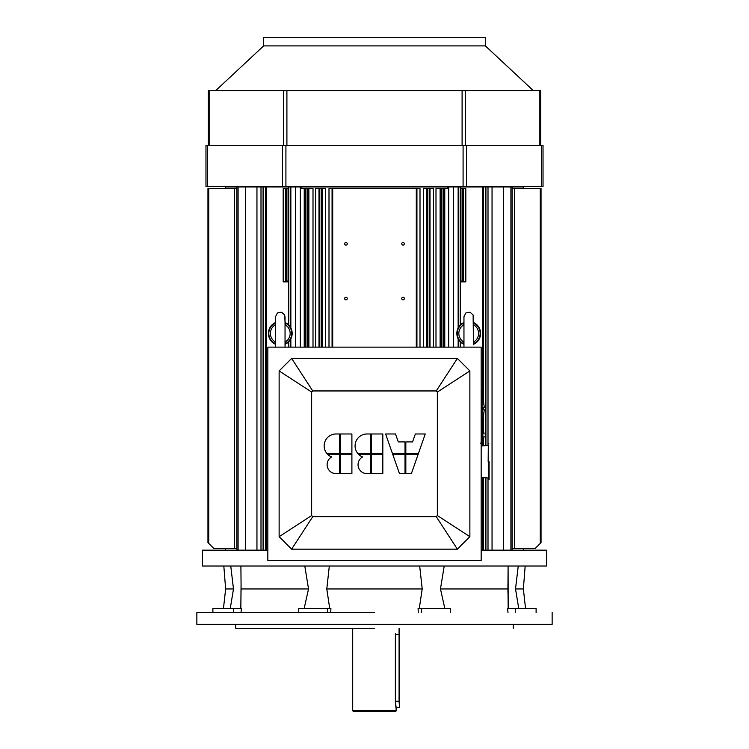 <?xml version="1.0" encoding="UTF-8"?>
<svg xmlns="http://www.w3.org/2000/svg" width="749" height="749" viewBox="0 0 749 749"><rect width="100%" height="100%" fill="white"/><g stroke="black" fill="none" stroke-linecap="round" stroke-linejoin="round"><path stroke-width="1.12" d="M484.126 436.358L482.89 442.472L484.126 436.358M482.89 427.857L482.89 442.472A0.796 0.796 0 0 1 482.113 443.099L482.113 427.239L482.113 443.099A0.796 0.796 0 0 0 482.89 442.472L482.89 427.857L482.89 442.472L482.89 427.857L482.113 427.239L482.113 443.099L482.113 427.239L481.167 427.239L482.89 427.857L484.126 433.971L482.89 427.857M480.371 443.099L482.113 443.099L480.371 443.099M483.47 407.409L483.47 407.409A29.67 9.166 -90 0 1 483.47 409.787L484.247 409.787L483.47 409.787L483.47 407.409A29.67 9.166 -90 0 1 483.47 409.787L484.247 409.787L483.47 409.787L484.247 409.787L483.47 409.787L483.47 407.409M482.075 426.574L484.247 409.787L483.47 409.787L484.247 409.787L482.075 426.574L482.075 390.622L482.075 426.574A0.796 0.796 0 0 1 481.298 427.239L481.298 389.957L481.298 427.239A0.796 0.796 0 0 0 482.075 426.574L482.075 390.622L482.075 426.574M482.075 412.671L482.075 410.424L482.075 412.671M481.298 427.239L481.298 389.957L481.298 427.239M540.272 543.399L535.095 548.577L512.101 548.577L512.101 188.523L541.04 188.523L541.04 542.622L535.095 548.577L512.101 548.577L512.101 188.523L541.04 188.523L541.04 542.622L540.263 543.409L540.263 188.523L540.263 543.409M460.944 281.09L462.526 281.072L462.554 281.867L465.812 281.867L460.935 281.867L460.944 281.09L462.526 281.072L462.554 281.867L460.935 281.867L460.944 188.523L460.457 186.932L448.136 186.932L448.136 188.523L435.993 188.523L435.993 347.133L435.993 188.523L440.122 188.523L440.122 347.133L440.122 188.523L440.983 188.523L440.983 347.133L440.983 188.523L441.91 188.523L441.91 347.133L441.91 188.523L443.492 188.523L443.492 347.133L443.492 188.523L444.503 188.523L444.503 347.133L444.766 188.523L444.766 347.133L444.766 188.523L448.136 188.523L448.136 186.932L301.107 186.932L301.107 188.523L300.864 186.932L300.864 188.523L313.007 188.523L313.007 347.133L313.007 188.523L308.878 188.523L308.878 347.133L308.878 188.523L308.017 188.523L308.017 347.133L308.017 188.523L307.09 188.523L307.09 347.133L307.09 188.523L305.508 188.523L305.508 347.133L305.508 188.523L304.497 188.523L304.497 347.133L304.234 188.523L304.234 347.133L304.234 188.523L300.864 188.523L300.864 186.932L448.679 186.932L448.679 347.133L448.679 186.932L453.566 186.932L453.566 347.133L453.566 186.932L458.145 186.932L458.145 327.978L458.145 186.932L460.242 186.932L460.242 325.075L460.457 186.932L460.944 188.523L460.944 281.09M462.526 188.523L460.944 188.523L462.526 188.523L462.526 281.072L462.526 188.523L463.434 188.523L462.526 188.523M465.812 188.523L463.434 188.523L463.434 281.867L463.434 188.523L465.812 188.523L465.812 281.867L465.812 188.523M460.457 281.867L460.935 281.867L460.457 281.867L460.457 324.869L460.457 281.867M322.669 188.523L325.572 188.523L325.572 347.133L325.572 188.523L322.669 188.523L322.669 347.133L322.669 188.523L321.798 188.523L322.669 188.523M321.368 188.523L321.798 347.133L321.798 188.523L321.368 347.133L321.368 188.523L319.776 188.523L321.368 188.523M315.601 188.523L319.776 188.523L319.776 347.133L319.776 188.523L319.317 347.133L319.317 188.523L318.999 347.133L318.999 188.523L315.601 188.523L315.601 347.133L315.601 188.523M401.745 298.523A1.311 1.311 0 0 1 403.702 297.39A1.311 1.311 0 0 1 403.702 299.656A1.311 1.311 0 0 1 401.745 298.523A1.311 1.311 0 0 1 403.702 297.39A1.311 1.311 0 0 1 403.702 299.656A1.311 1.311 0 0 1 401.745 298.523M401.745 243.799A1.311 1.311 0 0 1 403.702 242.667A1.311 1.311 0 0 1 403.702 244.932A1.311 1.311 0 0 1 401.745 243.799A1.311 1.311 0 0 1 403.702 242.667A1.311 1.311 0 0 1 403.702 244.932A1.311 1.311 0 0 1 401.745 243.799M344.643 243.799A1.311 1.311 0 0 1 346.6 242.667A1.311 1.311 0 0 1 346.6 244.932A1.311 1.311 0 0 1 344.643 243.799A1.311 1.311 0 0 1 346.6 242.667A1.311 1.311 0 0 1 346.6 244.932A1.311 1.311 0 0 1 344.643 243.799M344.643 298.523A1.311 1.311 0 0 1 346.6 297.39A1.311 1.311 0 0 1 346.6 299.656A1.311 1.311 0 0 1 344.643 298.523A1.311 1.311 0 0 1 346.6 297.39A1.311 1.311 0 0 1 346.6 299.656A1.311 1.311 0 0 1 344.643 298.523M328.998 188.523L332.069 188.523L332.069 347.133L332.069 188.523L332.706 188.523L332.706 347.133L332.706 188.523L416.294 188.523L328.998 188.523L328.998 347.133L328.998 188.523M416.931 188.523L416.294 188.523L416.294 347.133L416.294 188.523L416.931 188.523L416.931 347.133L416.931 188.523L416.931 347.133L416.931 188.523L420.002 188.523L416.931 188.523M433.399 188.523L423.428 188.523L426.331 188.523L426.331 347.133L426.331 188.523L427.202 188.523L427.202 347.133L427.202 188.523L427.632 347.133L427.632 188.523L429.224 188.523L429.224 347.133L429.224 188.523L429.683 347.133L429.683 188.523L430.001 347.133L430.001 188.523L433.399 188.523L433.399 347.133L433.399 188.523M285.566 188.523L288.543 188.523L288.543 186.932L300.864 186.932L300.321 186.932L300.321 347.133L300.321 186.932L295.434 186.932L295.434 347.133L295.434 186.932L290.855 186.932L290.855 327.978L290.855 186.932L288.758 186.932L288.758 325.075L288.758 186.932L288.056 188.523L288.056 281.09L286.474 281.072L286.446 281.867L283.188 281.867L288.065 281.867L288.056 281.09L286.474 281.072L286.446 281.867L288.065 281.867L288.056 188.523L286.474 188.523L286.474 281.072L286.474 188.523L285.566 188.523L285.566 281.867L285.566 188.523L283.188 188.523L285.566 188.523M288.543 281.867L288.065 281.867L288.543 281.867L288.543 324.869L288.543 281.867M234.568 548.577L236.899 548.577L234.568 548.577L234.568 188.523L207.96 188.523L207.96 542.622L213.905 548.577L234.568 548.577L234.568 188.523L207.96 188.523L207.96 542.622L213.905 548.577L234.568 548.577M236.899 188.523L234.568 188.523L236.899 188.523M236.899 186.932L225.402 186.932L225.402 188.523L225.402 186.932L236.899 186.932L236.899 550.159L238.088 550.159L238.088 186.932L236.899 186.932L236.899 550.159L238.088 550.159L238.088 186.932L236.899 186.932M245.391 186.932L238.088 186.932L245.391 186.932L245.391 550.159L245.391 186.932L256.954 186.932L245.391 186.932M260.998 186.932L256.954 186.932L263.086 186.932L260.998 186.932L260.998 550.159L260.998 186.932M263.086 550.159L263.086 186.932L288.543 186.932L266.644 186.932L266.644 550.159L202.408 550.159L202.408 566.019L374.5 566.019L202.408 566.019L202.408 550.159L267.833 550.159L266.644 550.159L266.644 186.932L263.086 186.932L263.086 550.159M288.543 341.956L288.543 347.133L288.543 341.956M460.457 341.956L460.457 347.133L460.457 341.956M482.356 186.932L460.457 186.932L482.356 186.932L482.356 392.279L482.356 186.932L512.101 186.932L512.101 550.159L510.912 550.159L510.912 186.932L523.598 186.932L512.101 186.932L512.101 550.159L510.912 550.159L510.912 186.932L503.609 186.932L503.609 550.159L503.609 186.932L485.914 186.932L485.914 445.664L485.914 186.932L482.356 186.932M482.356 550.159L546.592 550.159L481.167 550.159L482.356 550.159L482.356 477.516L482.356 550.159M485.914 550.159L485.914 477.796L485.914 550.159M374.5 628.28L235.71 628.28L235.71 624.31L235.71 628.28L374.5 628.28M515.275 608.45L507.579 608.45L507.981 612.42L507.579 608.45L536.106 608.45L515.275 608.45L515.275 612.42L515.275 608.45M508.168 608.45L508.094 566.019L507.944 588.948L440.468 588.948L444.822 608.45L440.468 588.948L444.204 566.019L440.468 588.948L507.944 588.948L507.934 592.356L507.934 584.604L508.168 608.45M518.252 566.019L515.509 588.948L518.739 608.45L515.509 588.948L523.364 588.948L515.509 588.948L518.252 566.019M422.211 588.948L419.674 566.019L422.211 588.948L326.789 588.948L329.71 608.45L326.789 588.948L329.326 566.019L326.789 588.948L422.211 588.948L419.29 608.45L422.211 588.948M230.748 566.019L233.491 588.948L225.636 588.948L223.82 566.019L225.636 588.948L223.464 608.45L225.636 588.948L233.491 588.948L230.748 566.019M232.761 583.19L233.491 588.948L230.261 608.45L233.491 588.948L232.761 583.19M546.592 566.019L374.5 566.019L546.592 566.019L546.592 550.159L546.592 566.019M418.26 612.42L418.092 608.45L421.275 608.45L418.092 608.45L418.26 612.42M450.271 608.45L421.275 608.45L450.271 608.45L450.271 612.42L450.271 608.45M330.908 608.45L330.74 612.42L330.908 608.45L298.729 608.45L298.729 612.42L298.729 608.45L330.908 608.45M304.178 608.45L308.532 588.948L304.796 566.019L308.532 588.948L241.056 588.948L240.832 608.45L241.066 584.604L241.066 592.038L241.066 584.604L241.056 588.948L308.532 588.948L304.178 608.45M240.906 566.019L241.066 584.604L240.906 566.019M233.725 608.45L212.894 608.45L212.894 612.42L212.894 608.45L212.894 612.42L212.894 608.45L241.421 608.45L241.019 612.42L241.421 608.45L233.725 608.45L233.725 612.42L233.725 608.45M374.5 612.42L196.856 612.42L196.856 624.31L552.144 624.31L196.856 624.31L196.856 612.42L374.5 612.42M396.305 708.376L395.369 702.038L395.369 633.832L395.369 702.038L396.305 710.754L352.695 710.754L396.305 710.754L395.519 711.55L353.481 711.55L352.695 710.754L353.481 711.55L395.519 711.55L396.305 710.754L396.305 708.376M399.086 701.242L399.086 628.28L399.479 707.187L399.086 634.618L395.369 634.618L399.479 634.618L399.479 707.187L399.086 701.242L395.369 701.242L399.086 701.242M399.479 628.673L399.479 634.618L399.479 628.673M485.361 37.45L263.639 37.45L263.639 45.895L215.721 90.582L263.639 45.895L485.361 45.895L533.279 90.582L485.361 45.895L263.639 45.895L263.639 37.45L485.361 37.45L485.361 45.895L485.361 37.45M465.466 90.582L208.353 90.582L208.353 145.297L208.353 90.582L462.096 90.582L462.096 145.297L462.096 90.582L539.252 90.582L465.466 90.582L465.466 145.297L465.466 90.582M540.647 145.297L540.647 90.582L539.252 90.582L540.647 90.582L540.647 145.297M282.551 186.538L543.025 186.538L543.025 145.297L205.975 145.297L205.975 186.538L543.025 186.538L543.025 145.297L205.975 145.297L205.975 186.538L282.551 186.538L282.551 145.297L282.551 186.538M351.899 454.203L351.899 473.63L340.402 473.63L340.402 454.203L340.402 473.63L351.899 473.63L351.899 454.203L340.402 454.203L351.899 454.203M339.606 473.63L339.606 454.203L327.538 454.203A11.9 11.9 0 0 0 331.657 456.937A11.9 11.9 0 0 1 327.538 454.203L339.606 454.203L339.606 473.63L336.039 473.63A8.922 8.922 0 0 1 331.657 456.937A8.922 8.922 0 0 0 336.039 473.63L339.606 473.63M326.826 453.407A11.9 11.9 0 0 1 336.039 433.98L339.606 433.98L339.606 453.407L339.606 433.98L336.039 433.98A11.9 11.9 0 0 0 326.826 453.407L339.606 453.407L326.826 453.407M340.402 433.98L340.402 453.407L351.899 453.407L351.899 433.98L351.899 453.407L340.402 453.407L340.402 433.98L351.899 433.98L340.402 433.98M382.823 454.203L382.823 473.63L371.326 473.63L371.326 454.203L371.326 473.63L382.823 473.63L382.823 454.203L371.326 454.203L382.823 454.203M370.53 473.63L370.53 454.203L358.471 454.203A11.9 11.9 0 0 0 362.591 456.937A11.9 11.9 0 0 1 358.471 454.203L370.53 454.203L370.53 473.63L366.963 473.63A8.922 8.922 0 0 1 362.591 456.937A8.922 8.922 0 0 0 366.963 473.63L370.53 473.63M357.76 453.407A11.9 11.9 0 0 1 366.963 433.98L370.53 433.98L370.53 453.407L370.53 433.98L366.963 433.98A11.9 11.9 0 0 0 357.76 453.407L370.53 453.407L357.76 453.407M371.326 433.98L371.326 453.407L382.823 453.407L382.823 433.98L382.823 453.407L371.326 453.407L371.326 433.98L382.823 433.98L371.326 433.98M418.176 454.203L411.379 473.63L405.827 473.63L405.827 454.203L405.827 473.63L411.379 473.63L418.176 454.203L405.827 454.203L418.176 454.203M405.031 473.63L405.031 454.203L392.682 454.203L399.479 473.63L392.682 454.203L405.031 454.203L405.031 473.63L399.479 473.63L405.031 473.63M392.401 453.407L385.604 433.98L395.519 433.98L398.29 441.91L405.031 441.91L405.031 453.407L405.031 441.91L398.29 441.91L395.519 433.98L385.604 433.98L392.401 453.407L405.031 453.407L392.401 453.407M405.827 441.91L405.827 453.407L418.457 453.407L425.254 433.98L418.457 453.407L405.827 453.407L405.827 441.91L412.568 441.91L415.339 433.98L425.254 433.98L415.339 433.98L412.568 441.91L405.827 441.91M469.866 370.924L437.35 392.064L437.35 515.546L436.236 516.651L457.377 549.167L469.866 536.677L469.866 370.924L457.377 358.434L436.236 390.95L437.35 392.064L437.35 515.546L436.236 516.651L312.764 516.651L311.65 515.546L311.65 392.064L312.764 390.95L436.236 390.95L437.35 392.064L469.866 370.924L457.377 358.434L291.623 358.434L312.764 390.95L436.236 390.95L457.377 358.434L291.623 358.434L279.134 370.924L311.65 392.064L312.764 390.95L291.623 358.434L279.134 370.924L279.134 536.677L311.65 515.546L311.65 392.064L279.134 370.924L279.134 536.677L291.623 549.167L312.764 516.651L311.65 515.546L279.134 536.677L291.623 549.167L457.377 549.167L469.866 536.677L437.35 515.546L469.866 536.677L469.866 370.924M481.167 560.467L267.833 560.467L267.833 347.133L481.167 347.133L481.167 560.467L267.833 560.467L267.833 347.133L481.167 347.133L481.167 560.467M489.097 461.73L489.097 479.397L489.097 461.73M488.301 461.73L488.301 479.397L488.301 461.73M463.219 343.482L463.959 341.45L463.219 343.482A11.469 11.469 0 0 1 463.219 323.353L463.65 322.978L463.697 324.897L463.219 323.353A1.423 1.423 21.1 0 0 463.865 322.622A1.423 1.423 21.1 0 1 463.219 323.353A11.469 11.469 0 0 0 463.219 343.482A1.423 1.423 -21.1 0 1 463.865 344.203A1.423 1.423 -21.1 0 0 463.219 343.482L463.65 343.847L463.219 343.482M474.211 323.353L473.471 325.375L474.22 323.371A1.432 1.414 -0 0 1 473.471 322.136L473.115 314.954L469.979 312.174L465.869 312.951L463.959 316.677L463.959 347.133L463.959 316.677L465.869 312.951L469.979 312.174L473.115 314.954L473.471 344.699A1.432 1.414 -0 0 1 474.22 343.454L474.211 343.482A1.423 1.423 21.1 0 0 473.574 344.203L473.471 344.699A1.432 1.414 -0 0 1 474.22 343.454L473.78 343.847L474.211 343.482A1.423 1.423 21.1 0 0 473.574 344.203L473.565 322.613A1.423 1.423 -21.1 0 0 474.211 323.353L474.22 323.371A1.432 1.414 -0 0 1 473.471 322.136L473.565 322.613A1.423 1.423 -21.1 0 0 474.211 323.353A11.469 11.469 0 0 1 474.211 343.482L473.733 341.928L474.22 343.454A11.469 11.469 0 0 0 474.211 323.353L473.78 322.978L474.211 323.353M463.959 324.766L463.697 324.897A9.887 9.887 0 0 0 463.697 341.928A9.887 9.887 0 0 1 463.697 324.897L463.959 324.766M480.605 333.417A11.89 11.89 0 0 0 473.546 322.557A11.89 11.89 0 0 1 473.546 344.278A11.89 11.89 0 0 0 480.605 333.417M463.893 322.557A11.89 11.89 0 0 0 463.893 344.278A11.89 11.89 0 0 1 463.893 322.557M274.789 343.482L275.267 341.928L274.789 343.482A11.469 11.469 0 0 1 274.789 323.353L275.267 324.897L274.789 323.353A1.423 1.423 21.1 0 0 275.426 322.622A1.423 1.423 21.1 0 1 274.789 323.353A11.469 11.469 0 0 0 274.789 343.482A1.423 1.423 -21.1 0 1 275.426 344.203A1.423 1.423 -21.1 0 0 274.789 343.482M285.781 323.353L285.041 325.375L285.79 323.371A1.432 1.414 -0 0 1 285.041 322.136L284.676 314.936L281.53 312.174L277.42 312.96L275.529 316.687L275.529 347.133L275.529 316.687L277.42 312.96L281.53 312.174L284.676 314.936L285.135 322.622A1.423 1.423 -21.1 0 0 285.781 323.353L285.79 323.371A1.432 1.414 -0 0 1 285.041 322.136L285.135 322.613A1.423 1.423 -21.1 0 0 285.781 323.353A11.469 11.469 0 0 1 285.781 343.482L285.781 343.482A1.423 1.423 21.1 0 0 285.135 344.203L285.041 344.699A1.432 1.414 -0 0 1 285.79 343.454L285.35 343.847L285.781 343.482A1.423 1.423 21.1 0 0 285.135 344.203L285.041 344.699A1.432 1.414 -0 0 1 285.79 343.454L285.303 341.928L285.79 343.454A11.469 11.469 0 0 0 285.781 323.353L285.35 322.978L285.781 323.353M292.166 333.417A11.89 11.89 0 0 0 285.107 322.557A11.89 11.89 0 0 1 285.107 344.278A11.89 11.89 0 0 0 292.166 333.417M275.454 322.557A11.89 11.89 0 0 0 275.454 344.278A11.89 11.89 0 0 1 275.454 322.557M208.728 543.399L208.737 188.523L208.737 543.409M291.623 549.167L312.764 516.651L436.236 516.651L457.377 549.167L291.623 549.167M514.432 548.577L514.432 188.523L514.432 548.577M420.002 188.523L420.002 347.133L420.002 188.523M423.428 347.133L423.428 188.523L423.428 347.133M283.188 188.523L283.188 281.867L283.188 188.523M256.954 550.159L256.954 186.932L256.954 550.159M288.758 341.75L288.758 347.133L288.758 341.75M290.855 338.848L290.855 347.133L290.855 338.848M447.893 188.523L447.893 186.932L447.893 188.523M458.145 338.848L458.145 347.133L458.145 338.848M460.242 341.75L460.242 347.133L460.242 341.75M482.356 424.917L482.356 427.276L482.356 424.917M482.356 443.062L482.356 445.945L482.356 443.062M488.002 550.159L488.002 477.965L488.002 550.159M488.002 445.505L488.002 186.932L488.002 445.505M492.046 550.159L492.046 186.932L492.046 550.159M421.275 612.42L421.275 608.45L421.275 612.42M327.725 612.42L327.725 608.45L327.725 612.42M539.252 145.297L539.252 90.582L539.252 145.297M209.748 145.297L209.748 90.582L209.748 145.297M283.534 145.297L283.534 90.582L283.534 145.297M286.904 145.297L286.904 90.582L286.904 145.297M285.912 186.538L285.912 145.297L285.912 186.538M207.37 186.538L207.37 145.297L207.37 186.538M541.63 186.538L541.63 145.297L541.63 186.538M466.449 186.538L466.449 145.297L466.449 186.538M463.088 145.297L463.088 186.538L463.088 145.297M488.938 461.73L488.938 479.557L488.938 461.73M488.46 461.73L488.301 479.397L488.938 479.557L488.46 479.557L488.46 461.73M488.161 461.73L488.301 445.337L488.161 461.73M473.471 341.45L473.733 341.928A9.887 9.887 0 0 0 473.733 324.897A9.887 9.887 0 0 1 473.733 341.928L473.471 341.45M463.959 325.375L463.697 324.897L463.959 325.375M285.041 341.45L285.303 341.928A9.887 9.887 0 0 0 285.303 324.897A9.887 9.887 0 0 1 285.303 341.928L285.041 341.45M275.267 324.897A9.887 9.887 0 0 0 275.267 341.928A9.887 9.887 0 0 1 275.267 324.897M482.113 407.409L482.113 409.787L482.113 407.409M484.247 407.409L482.075 390.622L481.167 389.957L482.075 390.622L484.247 407.409M225.402 548.577L225.402 550.159L225.402 548.577M265.455 186.932L265.455 550.159L265.455 186.932M483.545 186.932L483.545 400.612L483.545 186.932M483.545 407.409L483.545 409.787L483.545 407.409M483.545 416.584L483.545 430.984L483.545 416.584M483.545 439.345L483.545 445.852L483.545 439.345M483.545 477.609L483.545 550.159L483.545 477.609M523.598 550.159L523.598 548.577L523.598 550.159M523.598 188.523L523.598 186.932L523.598 188.523M513.29 628.28L513.29 624.31L513.29 628.28M523.364 588.948L525.18 566.019L523.364 588.948L525.536 608.45L523.364 588.948M536.106 608.45L536.106 612.42L536.106 608.45M552.144 612.42L552.144 624.31L552.144 612.42M352.695 628.28L352.695 710.754L352.695 628.28M399.086 707.58L396.09 707.58L399.086 707.58M488.46 443.914L488.938 443.914L488.46 443.914M488.161 477.974L481.167 477.422L488.161 477.974M481.167 446.039L488.161 445.486L481.167 446.039M463.594 323.044L463.959 322.136L463.594 323.044M285.041 347.133L285.041 316.761L285.041 347.133M275.155 323.044L275.529 322.136L275.155 323.044M275.435 344.212L275.529 344.699L275.435 344.212"/></g></svg>

